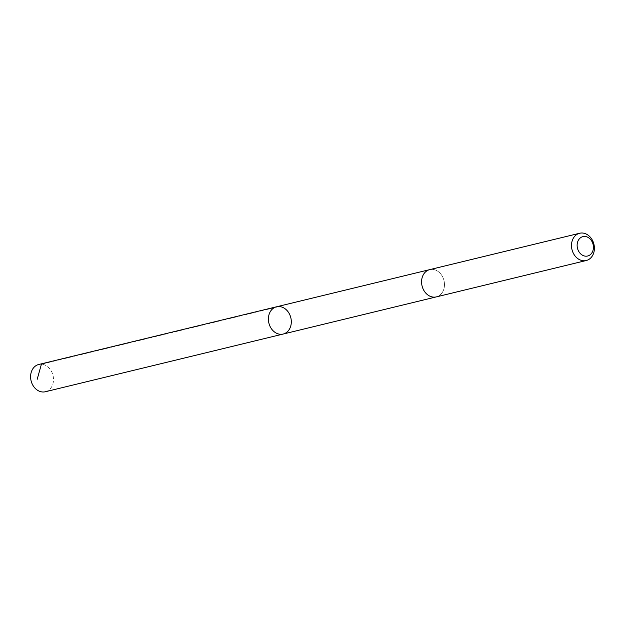 <?xml version="1.0" encoding="UTF-8"?>
<svg xmlns="http://www.w3.org/2000/svg" width="625" height="625" viewBox="0 0 625 625"><rect width="100%" height="100%" fill="white"/><g stroke="black" fill="none" stroke-linecap="round" stroke-linejoin="round"><path stroke-width="0.47" stroke-dasharray="3.12 2.34" d="M45.359 391.742A14.023 11.289 76.4 0 0 52.859 374.82A14.023 11.289 76.4 0 0 38.75 364.484M422.234 286.555A14.023 11.289 76.4 0 0 436.344 296.883A14.023 11.289 76.4 0 0 443.836 279.961A14.023 11.289 76.4 0 0 429.727 269.625A14.023 11.289 76.4 0 0 422.234 286.555M276.555 306.789A14.023 11.289 -103.6 0 1 290.828 317.758A14.023 11.289 -103.6 0 1 283.164 334.047M436.148 296.93L436.344 296.883A14.023 11.289 76.4 0 0 443.836 279.961A14.023 11.289 76.4 0 0 429.727 269.625L429.539 269.672M279.203 306.547L41.398 364.234"/><path stroke-width="0.94" d="M269.055 323.711A14.023 11.289 -103.6 0 1 276.555 306.789A14.023 11.289 -103.6 0 1 290.828 317.758A14.023 11.289 -103.6 0 1 283.164 334.047A14.023 11.289 -103.6 0 1 269.055 323.711A14.023 11.289 -103.6 0 1 276.555 306.789L38.75 364.484A14.023 11.289 76.4 0 0 31.25 381.406A14.023 11.289 76.4 0 0 45.359 391.742L283.164 334.047A14.023 11.289 -103.6 0 1 269.055 323.711M579.641 233.258L429.727 269.625A14.023 11.289 76.4 0 0 422.062 285.922A14.023 11.289 76.4 0 0 436.344 296.891L586.25 260.516A14.023 11.289 76.4 0 0 593.75 243.594A14.023 11.289 76.4 0 0 579.641 233.258A14.023 11.289 76.4 0 0 571.977 249.547A14.023 11.289 76.4 0 0 586.25 260.516M592.969 243.977A9.977 8.031 76.4 0 0 579.086 239.18A9.977 8.031 76.4 0 0 583.789 255.805A9.977 8.031 76.4 0 0 592.969 243.977M41.398 364.234L37.195 379.289M429.539 269.672L276.555 306.789M436.148 296.93L283.164 334.047"/></g></svg>
